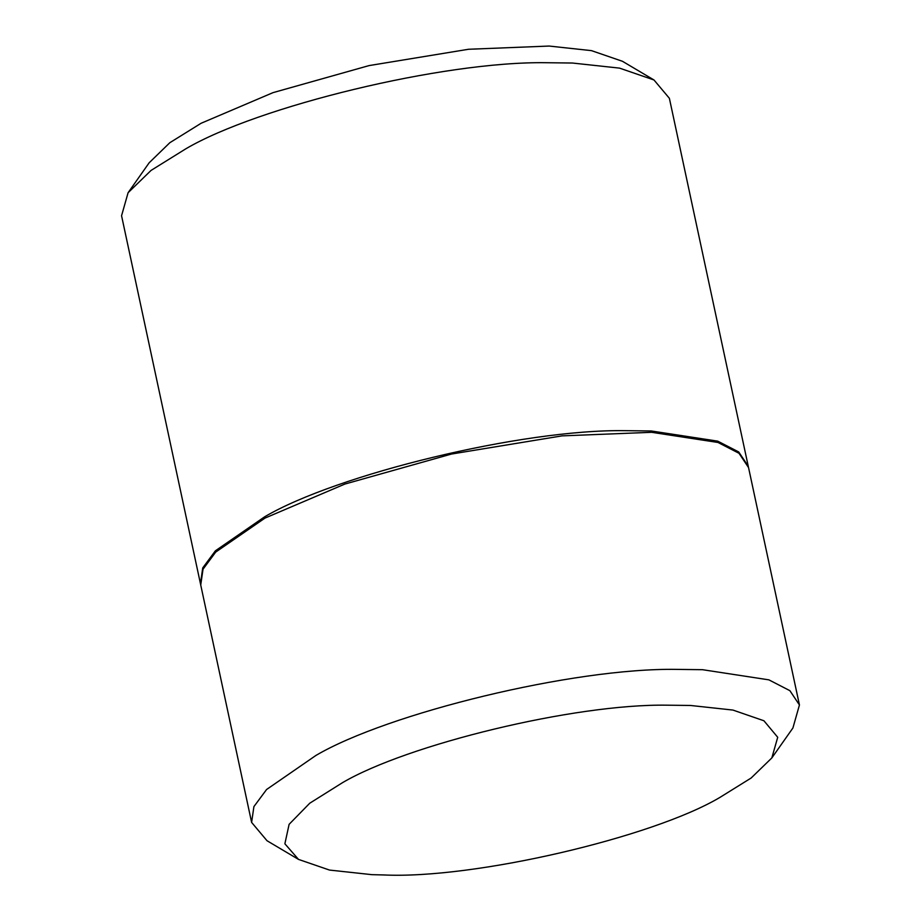 <?xml version="1.0" encoding="UTF-8"?>
<svg xmlns="http://www.w3.org/2000/svg" width="921" height="921" viewBox="0 0 921 921"><rect width="100%" height="100%" fill="white"/><g stroke="black" fill="none" stroke-linecap="round" stroke-linejoin="round"><path stroke-width="1.38" d="M298.519 859.408L267.009 840.735L251.617 822.407L253.908 806.6L266.583 789.504L315.88 755.473C387.453 713.315 573.265 667.725 676.532 669.383L702.516 669.694L768.897 679.859L789.884 690.669L799.44 704.968L792.912 727.993L771.833 757.937L751.156 778.003L719.865 797.448C652.667 837.385 473.901 879.244 383.712 874.95L371.888 874.662L329.499 870.069L298.519 859.408L284.877 843.797L289.113 824.33L309.767 803.204L342.497 782.677C406.921 744.721 574.151 703.69 667.092 705.187L690.474 705.463L732.932 710.068L763.923 720.763L777.715 737.284L771.833 757.937M251.617 822.407L200.732 585.019L203.023 569.213L215.687 552.105L264.995 518.086L344.857 484.066L451.543 454.03L562.029 435.875L651.631 432.306L718 442.471L738.999 453.282L748.543 467.569L799.44 704.968M200.594 584.351L121.56 215.744L128.088 192.719L151.056 170.42L185.823 148.811C257.396 106.64 443.208 61.062 546.475 62.72L572.459 63.031L619.568 68.131L653.991 79.977L669.383 98.305L748.393 466.912M128.088 192.719L149.167 162.775L169.844 142.697L201.135 123.253L273.019 92.641L369.033 65.598L468.467 49.273L549.112 46.05L591.501 50.643L622.481 61.304L653.991 79.977M200.444 583.695L202.735 567.9L215.41 550.793L264.707 516.762C336.28 474.603 522.092 429.013 625.359 430.671L651.343 430.982L717.724 441.147L738.711 451.958L748.266 466.256"/></g></svg>
